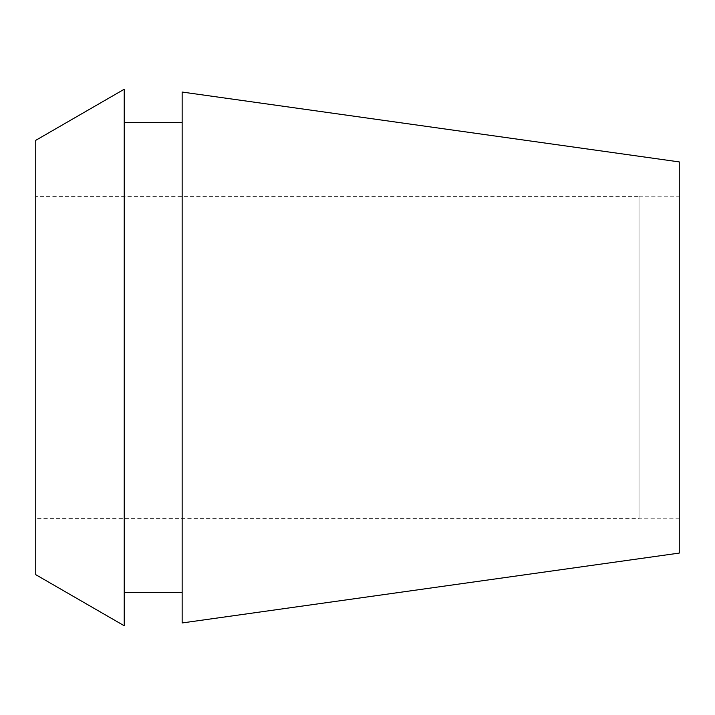 <?xml version="1.0" encoding="UTF-8"?>
<svg xmlns="http://www.w3.org/2000/svg" width="715" height="715" viewBox="0 0 715 715"><rect width="100%" height="100%" fill="white"/><g stroke="black" fill="none" stroke-linecap="round" stroke-linejoin="round"><path stroke-width="0.54" stroke-dasharray="3.58 2.68" d="M639.031 518.777L639.031 196.223L639.031 518.777L679.25 518.777L679.25 196.223L679.25 518.777M639.031 196.223L679.25 196.223M639.031 196.625L639.031 518.375L639.031 196.625L35.75 196.625L35.75 518.375L639.031 518.375M35.75 518.375L35.75 196.625M35.75 574.672L35.75 140.328M124.231 89.241L124.231 625.759M124.231 122.623L124.231 592.377L124.231 122.623M182.146 592.377L182.146 122.623L182.146 592.377M182.146 622.953L182.146 92.047M679.25 161.912L679.25 553.088"/><path stroke-width="1.07" d="M35.75 140.328L35.75 574.672L124.231 625.759L124.231 89.241L35.75 140.328M182.146 122.623L124.231 122.623M182.146 592.377L124.231 592.377M182.146 92.047L182.146 622.953L679.25 553.088L679.25 161.912L182.146 92.047"/></g></svg>
